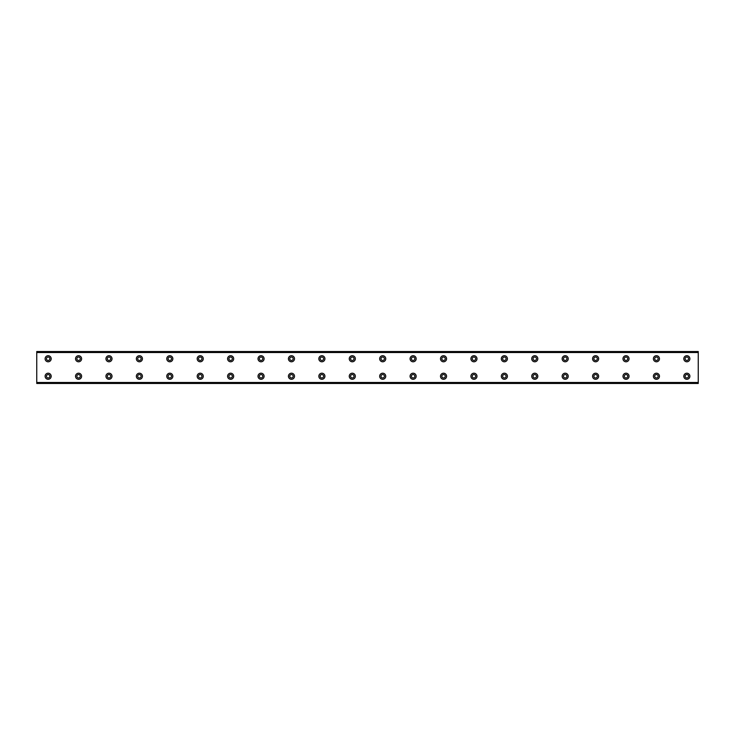 <?xml version="1.0" encoding="UTF-8"?>
<svg xmlns="http://www.w3.org/2000/svg" width="735" height="735" viewBox="0 0 735 735"><rect width="100%" height="100%" fill="white"/><g stroke="black" fill="none" stroke-linecap="round" stroke-linejoin="round"><path stroke-width="1.1" d="M48.152 360.462A1.709 1.709 0 0 1 46.443 358.753A1.709 1.709 0 0 1 48.152 357.045A1.709 1.709 0 0 1 49.87 358.753A1.709 1.709 0 0 1 48.152 360.462M78.571 360.462A1.709 1.709 0 0 1 76.863 358.753A1.709 1.709 0 0 1 78.571 357.045A1.709 1.709 0 0 1 80.28 358.753A1.709 1.709 0 0 1 78.571 360.462M686.848 377.955A1.709 1.709 0 0 1 685.13 376.246A1.709 1.709 0 0 1 686.848 374.538A1.709 1.709 0 0 1 688.557 376.246A1.709 1.709 0 0 1 686.848 377.955M656.428 377.955A1.709 1.709 0 0 1 654.72 376.246A1.709 1.709 0 0 1 656.428 374.538A1.709 1.709 0 0 1 658.137 376.246A1.709 1.709 0 0 1 656.428 377.955M626.018 377.955A1.709 1.709 0 0 1 624.309 376.246A1.709 1.709 0 0 1 626.018 374.538A1.709 1.709 0 0 1 627.727 376.246A1.709 1.709 0 0 1 626.018 377.955M595.607 377.955A1.709 1.709 0 0 1 593.889 376.246A1.709 1.709 0 0 1 595.607 374.538A1.709 1.709 0 0 1 597.316 376.246A1.709 1.709 0 0 1 595.607 377.955M565.187 377.955A1.709 1.709 0 0 1 563.479 376.246A1.709 1.709 0 0 1 565.187 374.538A1.709 1.709 0 0 1 566.896 376.246A1.709 1.709 0 0 1 565.187 377.955M534.777 377.955A1.709 1.709 0 0 1 533.068 376.246A1.709 1.709 0 0 1 534.777 374.538A1.709 1.709 0 0 1 536.486 376.246A1.709 1.709 0 0 1 534.777 377.955M504.366 377.955A1.709 1.709 0 0 1 502.648 376.246A1.709 1.709 0 0 1 504.366 374.538A1.709 1.709 0 0 1 506.075 376.246A1.709 1.709 0 0 1 504.366 377.955M473.946 377.955A1.709 1.709 0 0 1 472.237 376.246A1.709 1.709 0 0 1 473.946 374.538A1.709 1.709 0 0 1 475.655 376.246A1.709 1.709 0 0 1 473.946 377.955M443.536 377.955A1.709 1.709 0 0 1 441.827 376.246A1.709 1.709 0 0 1 443.536 374.538A1.709 1.709 0 0 1 445.245 376.246A1.709 1.709 0 0 1 443.536 377.955M413.125 377.955A1.709 1.709 0 0 1 411.407 376.246A1.709 1.709 0 0 1 413.125 374.538A1.709 1.709 0 0 1 414.834 376.246A1.709 1.709 0 0 1 413.125 377.955M108.982 360.462A1.709 1.709 0 0 1 107.273 358.753A1.709 1.709 0 0 1 108.982 357.045A1.709 1.709 0 0 1 110.691 358.753A1.709 1.709 0 0 1 108.982 360.462M139.393 360.462A1.709 1.709 0 0 1 137.684 358.753A1.709 1.709 0 0 1 139.393 357.045A1.709 1.709 0 0 1 141.111 358.753A1.709 1.709 0 0 1 139.393 360.462M169.813 360.462A1.709 1.709 0 0 1 168.104 358.753A1.709 1.709 0 0 1 169.813 357.045A1.709 1.709 0 0 1 171.521 358.753A1.709 1.709 0 0 1 169.813 360.462M200.223 360.462A1.709 1.709 0 0 1 198.514 358.753A1.709 1.709 0 0 1 200.223 357.045A1.709 1.709 0 0 1 201.932 358.753A1.709 1.709 0 0 1 200.223 360.462M230.634 360.462A1.709 1.709 0 0 1 228.925 358.753A1.709 1.709 0 0 1 230.634 357.045A1.709 1.709 0 0 1 232.352 358.753A1.709 1.709 0 0 1 230.634 360.462M261.054 360.462A1.709 1.709 0 0 1 259.345 358.753A1.709 1.709 0 0 1 261.054 357.045A1.709 1.709 0 0 1 262.762 358.753A1.709 1.709 0 0 1 261.054 360.462M291.464 360.462A1.709 1.709 0 0 1 289.755 358.753A1.709 1.709 0 0 1 291.464 357.045A1.709 1.709 0 0 1 293.173 358.753A1.709 1.709 0 0 1 291.464 360.462M321.875 360.462A1.709 1.709 0 0 1 320.166 358.753A1.709 1.709 0 0 1 321.875 357.045A1.709 1.709 0 0 1 323.593 358.753A1.709 1.709 0 0 1 321.875 360.462M352.295 360.462A1.709 1.709 0 0 1 350.586 358.753A1.709 1.709 0 0 1 352.295 357.045A1.709 1.709 0 0 1 354.004 358.753A1.709 1.709 0 0 1 352.295 360.462M382.705 360.462A1.709 1.709 0 0 1 380.996 358.753A1.709 1.709 0 0 1 382.705 357.045A1.709 1.709 0 0 1 384.414 358.753A1.709 1.709 0 0 1 382.705 360.462M413.125 360.462A1.709 1.709 0 0 1 411.407 358.753A1.709 1.709 0 0 1 413.125 357.045A1.709 1.709 0 0 1 414.834 358.753A1.709 1.709 0 0 1 413.125 360.462M443.536 360.462A1.709 1.709 0 0 1 441.827 358.753A1.709 1.709 0 0 1 443.536 357.045A1.709 1.709 0 0 1 445.245 358.753A1.709 1.709 0 0 1 443.536 360.462M473.946 360.462A1.709 1.709 0 0 1 472.237 358.753A1.709 1.709 0 0 1 473.946 357.045A1.709 1.709 0 0 1 475.655 358.753A1.709 1.709 0 0 1 473.946 360.462M504.366 360.462A1.709 1.709 0 0 1 502.648 358.753A1.709 1.709 0 0 1 504.366 357.045A1.709 1.709 0 0 1 506.075 358.753A1.709 1.709 0 0 1 504.366 360.462M534.777 360.462A1.709 1.709 0 0 1 533.068 358.753A1.709 1.709 0 0 1 534.777 357.045A1.709 1.709 0 0 1 536.486 358.753A1.709 1.709 0 0 1 534.777 360.462M565.187 360.462A1.709 1.709 0 0 1 563.479 358.753A1.709 1.709 0 0 1 565.187 357.045A1.709 1.709 0 0 1 566.896 358.753A1.709 1.709 0 0 1 565.187 360.462M382.705 377.955A1.709 1.709 0 0 1 380.996 376.246A1.709 1.709 0 0 1 382.705 374.538A1.709 1.709 0 0 1 384.414 376.246A1.709 1.709 0 0 1 382.705 377.955M352.295 377.955A1.709 1.709 0 0 1 350.586 376.246A1.709 1.709 0 0 1 352.295 374.538A1.709 1.709 0 0 1 354.004 376.246A1.709 1.709 0 0 1 352.295 377.955M321.875 377.955A1.709 1.709 0 0 1 320.166 376.246A1.709 1.709 0 0 1 321.875 374.538A1.709 1.709 0 0 1 323.593 376.246A1.709 1.709 0 0 1 321.875 377.955M291.464 377.955A1.709 1.709 0 0 1 289.755 376.246A1.709 1.709 0 0 1 291.464 374.538A1.709 1.709 0 0 1 293.173 376.246A1.709 1.709 0 0 1 291.464 377.955M261.054 377.955A1.709 1.709 0 0 1 259.345 376.246A1.709 1.709 0 0 1 261.054 374.538A1.709 1.709 0 0 1 262.762 376.246A1.709 1.709 0 0 1 261.054 377.955M230.634 377.955A1.709 1.709 0 0 1 228.925 376.246A1.709 1.709 0 0 1 230.634 374.538A1.709 1.709 0 0 1 232.352 376.246A1.709 1.709 0 0 1 230.634 377.955M200.223 377.955A1.709 1.709 0 0 1 198.514 376.246A1.709 1.709 0 0 1 200.223 374.538A1.709 1.709 0 0 1 201.932 376.246A1.709 1.709 0 0 1 200.223 377.955M169.813 377.955A1.709 1.709 0 0 1 168.104 376.246A1.709 1.709 0 0 1 169.813 374.538A1.709 1.709 0 0 1 171.521 376.246A1.709 1.709 0 0 1 169.813 377.955M139.393 377.955A1.709 1.709 0 0 1 137.684 376.246A1.709 1.709 0 0 1 139.393 374.538A1.709 1.709 0 0 1 141.111 376.246A1.709 1.709 0 0 1 139.393 377.955M108.982 377.955A1.709 1.709 0 0 1 107.273 376.246A1.709 1.709 0 0 1 108.982 374.538A1.709 1.709 0 0 1 110.691 376.246A1.709 1.709 0 0 1 108.982 377.955M78.571 377.955A1.709 1.709 0 0 1 76.863 376.246A1.709 1.709 0 0 1 78.571 374.538A1.709 1.709 0 0 1 80.28 376.246A1.709 1.709 0 0 1 78.571 377.955M48.152 377.955A1.709 1.709 0 0 1 46.443 376.246A1.709 1.709 0 0 1 48.152 374.538A1.709 1.709 0 0 1 49.87 376.246A1.709 1.709 0 0 1 48.152 377.955M686.848 360.462A1.709 1.709 0 0 1 685.13 358.753A1.709 1.709 0 0 1 686.848 357.045A1.709 1.709 0 0 1 688.557 358.753A1.709 1.709 0 0 1 686.848 360.462M656.428 360.462A1.709 1.709 0 0 1 654.72 358.753A1.709 1.709 0 0 1 656.428 357.045A1.709 1.709 0 0 1 658.137 358.753A1.709 1.709 0 0 1 656.428 360.462M626.018 360.462A1.709 1.709 0 0 1 624.309 358.753A1.709 1.709 0 0 1 626.018 357.045A1.709 1.709 0 0 1 627.727 358.753A1.709 1.709 0 0 1 626.018 360.462M595.607 360.462A1.709 1.709 0 0 1 593.889 358.753A1.709 1.709 0 0 1 595.607 357.045A1.709 1.709 0 0 1 597.316 358.753A1.709 1.709 0 0 1 595.607 360.462M48.152 355.712A3.041 3.041 0 0 0 45.111 358.753A3.041 3.041 0 0 0 48.152 361.795A3.041 3.041 0 0 0 51.193 358.753A3.041 3.041 0 0 0 48.152 355.712M78.571 355.712A3.041 3.041 0 0 0 75.53 358.753A3.041 3.041 0 0 0 78.571 361.795A3.041 3.041 0 0 0 81.613 358.753A3.041 3.041 0 0 0 78.571 355.712M686.848 373.205A3.041 3.041 0 0 0 683.807 376.246A3.041 3.041 0 0 0 686.848 379.288A3.041 3.041 0 0 0 689.889 376.246A3.041 3.041 0 0 0 686.848 373.205M656.428 373.205A3.041 3.041 0 0 0 653.387 376.246A3.041 3.041 0 0 0 656.428 379.288A3.041 3.041 0 0 0 659.47 376.246A3.041 3.041 0 0 0 656.428 373.205M626.018 373.205A3.041 3.041 0 0 0 622.977 376.246A3.041 3.041 0 0 0 626.018 379.288A3.041 3.041 0 0 0 629.059 376.246A3.041 3.041 0 0 0 626.018 373.205M595.607 373.205A3.041 3.041 0 0 0 592.566 376.246A3.041 3.041 0 0 0 595.607 379.288A3.041 3.041 0 0 0 598.648 376.246A3.041 3.041 0 0 0 595.607 373.205M565.187 373.205A3.041 3.041 0 0 0 562.146 376.246A3.041 3.041 0 0 0 565.187 379.288A3.041 3.041 0 0 0 568.228 376.246A3.041 3.041 0 0 0 565.187 373.205M534.777 373.205A3.041 3.041 0 0 0 531.736 376.246A3.041 3.041 0 0 0 534.777 379.288A3.041 3.041 0 0 0 537.818 376.246A3.041 3.041 0 0 0 534.777 373.205M504.366 373.205A3.041 3.041 0 0 0 501.325 376.246A3.041 3.041 0 0 0 504.366 379.288A3.041 3.041 0 0 0 507.407 376.246A3.041 3.041 0 0 0 504.366 373.205M473.946 373.205A3.041 3.041 0 0 0 470.905 376.246A3.041 3.041 0 0 0 473.946 379.288A3.041 3.041 0 0 0 476.987 376.246A3.041 3.041 0 0 0 473.946 373.205M443.536 373.205A3.041 3.041 0 0 0 440.495 376.246A3.041 3.041 0 0 0 443.536 379.288A3.041 3.041 0 0 0 446.577 376.246A3.041 3.041 0 0 0 443.536 373.205M413.125 373.205A3.041 3.041 0 0 0 410.075 376.246A3.041 3.041 0 0 0 413.125 379.288A3.041 3.041 0 0 0 416.166 376.246A3.041 3.041 0 0 0 413.125 373.205M108.982 355.712A3.041 3.041 0 0 0 105.941 358.753A3.041 3.041 0 0 0 108.982 361.795A3.041 3.041 0 0 0 112.023 358.753A3.041 3.041 0 0 0 108.982 355.712M139.393 355.712A3.041 3.041 0 0 0 136.352 358.753A3.041 3.041 0 0 0 139.393 361.795A3.041 3.041 0 0 0 142.434 358.753A3.041 3.041 0 0 0 139.393 355.712M169.813 355.712A3.041 3.041 0 0 0 166.772 358.753A3.041 3.041 0 0 0 169.813 361.795A3.041 3.041 0 0 0 172.854 358.753A3.041 3.041 0 0 0 169.813 355.712M200.223 355.712A3.041 3.041 0 0 0 197.182 358.753A3.041 3.041 0 0 0 200.223 361.795A3.041 3.041 0 0 0 203.264 358.753A3.041 3.041 0 0 0 200.223 355.712M230.634 355.712A3.041 3.041 0 0 0 227.593 358.753A3.041 3.041 0 0 0 230.634 361.795A3.041 3.041 0 0 0 233.675 358.753A3.041 3.041 0 0 0 230.634 355.712M261.054 355.712A3.041 3.041 0 0 0 258.013 358.753A3.041 3.041 0 0 0 261.054 361.795A3.041 3.041 0 0 0 264.095 358.753A3.041 3.041 0 0 0 261.054 355.712M291.464 355.712A3.041 3.041 0 0 0 288.423 358.753A3.041 3.041 0 0 0 291.464 361.795A3.041 3.041 0 0 0 294.505 358.753A3.041 3.041 0 0 0 291.464 355.712M321.875 355.712A3.041 3.041 0 0 0 318.834 358.753A3.041 3.041 0 0 0 321.875 361.795A3.041 3.041 0 0 0 324.925 358.753A3.041 3.041 0 0 0 321.875 355.712M352.295 355.712A3.041 3.041 0 0 0 349.254 358.753A3.041 3.041 0 0 0 352.295 361.795A3.041 3.041 0 0 0 355.336 358.753A3.041 3.041 0 0 0 352.295 355.712M382.705 355.712A3.041 3.041 0 0 0 379.664 358.753A3.041 3.041 0 0 0 382.705 361.795A3.041 3.041 0 0 0 385.746 358.753A3.041 3.041 0 0 0 382.705 355.712M413.125 355.712A3.041 3.041 0 0 0 410.075 358.753A3.041 3.041 0 0 0 413.125 361.795A3.041 3.041 0 0 0 416.166 358.753A3.041 3.041 0 0 0 413.125 355.712M443.536 355.712A3.041 3.041 0 0 0 440.495 358.753A3.041 3.041 0 0 0 443.536 361.795A3.041 3.041 0 0 0 446.577 358.753A3.041 3.041 0 0 0 443.536 355.712M473.946 355.712A3.041 3.041 0 0 0 470.905 358.753A3.041 3.041 0 0 0 473.946 361.795A3.041 3.041 0 0 0 476.987 358.753A3.041 3.041 0 0 0 473.946 355.712M504.366 355.712A3.041 3.041 0 0 0 501.325 358.753A3.041 3.041 0 0 0 504.366 361.795A3.041 3.041 0 0 0 507.407 358.753A3.041 3.041 0 0 0 504.366 355.712M534.777 355.712A3.041 3.041 0 0 0 531.736 358.753A3.041 3.041 0 0 0 534.777 361.795A3.041 3.041 0 0 0 537.818 358.753A3.041 3.041 0 0 0 534.777 355.712M565.187 355.712A3.041 3.041 0 0 0 562.146 358.753A3.041 3.041 0 0 0 565.187 361.795A3.041 3.041 0 0 0 568.228 358.753A3.041 3.041 0 0 0 565.187 355.712M382.705 373.205A3.041 3.041 0 0 0 379.664 376.246A3.041 3.041 0 0 0 382.705 379.288A3.041 3.041 0 0 0 385.746 376.246A3.041 3.041 0 0 0 382.705 373.205M352.295 373.205A3.041 3.041 0 0 0 349.254 376.246A3.041 3.041 0 0 0 352.295 379.288A3.041 3.041 0 0 0 355.336 376.246A3.041 3.041 0 0 0 352.295 373.205M321.875 373.205A3.041 3.041 0 0 0 318.834 376.246A3.041 3.041 0 0 0 321.875 379.288A3.041 3.041 0 0 0 324.925 376.246A3.041 3.041 0 0 0 321.875 373.205M291.464 373.205A3.041 3.041 0 0 0 288.423 376.246A3.041 3.041 0 0 0 291.464 379.288A3.041 3.041 0 0 0 294.505 376.246A3.041 3.041 0 0 0 291.464 373.205M261.054 373.205A3.041 3.041 0 0 0 258.013 376.246A3.041 3.041 0 0 0 261.054 379.288A3.041 3.041 0 0 0 264.095 376.246A3.041 3.041 0 0 0 261.054 373.205M230.634 373.205A3.041 3.041 0 0 0 227.593 376.246A3.041 3.041 0 0 0 230.634 379.288A3.041 3.041 0 0 0 233.675 376.246A3.041 3.041 0 0 0 230.634 373.205M200.223 373.205A3.041 3.041 0 0 0 197.182 376.246A3.041 3.041 0 0 0 200.223 379.288A3.041 3.041 0 0 0 203.264 376.246A3.041 3.041 0 0 0 200.223 373.205M169.813 373.205A3.041 3.041 0 0 0 166.772 376.246A3.041 3.041 0 0 0 169.813 379.288A3.041 3.041 0 0 0 172.854 376.246A3.041 3.041 0 0 0 169.813 373.205M139.393 373.205A3.041 3.041 0 0 0 136.352 376.246A3.041 3.041 0 0 0 139.393 379.288A3.041 3.041 0 0 0 142.434 376.246A3.041 3.041 0 0 0 139.393 373.205M108.982 373.205A3.041 3.041 0 0 0 105.941 376.246A3.041 3.041 0 0 0 108.982 379.288A3.041 3.041 0 0 0 112.023 376.246A3.041 3.041 0 0 0 108.982 373.205M78.571 373.205A3.041 3.041 0 0 0 75.53 376.246A3.041 3.041 0 0 0 78.571 379.288A3.041 3.041 0 0 0 81.613 376.246A3.041 3.041 0 0 0 78.571 373.205M48.152 373.205A3.041 3.041 0 0 0 45.111 376.246A3.041 3.041 0 0 0 48.152 379.288A3.041 3.041 0 0 0 51.193 376.246A3.041 3.041 0 0 0 48.152 373.205M686.848 355.712A3.041 3.041 0 0 0 683.807 358.753A3.041 3.041 0 0 0 686.848 361.795A3.041 3.041 0 0 0 689.889 358.753A3.041 3.041 0 0 0 686.848 355.712M656.428 355.712A3.041 3.041 0 0 0 653.387 358.753A3.041 3.041 0 0 0 656.428 361.795A3.041 3.041 0 0 0 659.47 358.753A3.041 3.041 0 0 0 656.428 355.712M626.018 355.712A3.041 3.041 0 0 0 622.977 358.753A3.041 3.041 0 0 0 626.018 361.795A3.041 3.041 0 0 0 629.059 358.753A3.041 3.041 0 0 0 626.018 355.712M595.607 355.712A3.041 3.041 0 0 0 592.566 358.753A3.041 3.041 0 0 0 595.607 361.795A3.041 3.041 0 0 0 598.648 358.753A3.041 3.041 0 0 0 595.607 355.712M36.75 382.705L36.75 351.532L698.25 351.532L698.25 383.468L36.75 383.468L36.75 382.705L698.25 382.705M698.25 382.476L36.75 382.476M36.75 352.524L698.25 352.524M36.75 352.295L698.25 352.295"/></g></svg>
